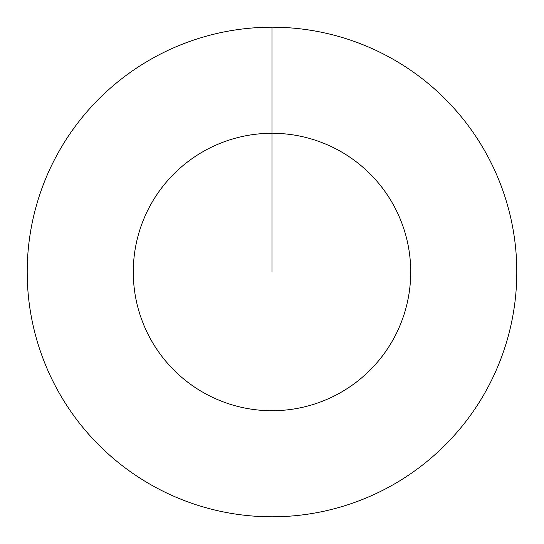 <?xml version="1.0" encoding="UTF-8"?>
<svg xmlns="http://www.w3.org/2000/svg" width="544" height="544" viewBox="0 0 544 544"><rect width="100%" height="100%" fill="white"/><g stroke="black" fill="none" stroke-linecap="round" stroke-linejoin="round"><path stroke-width="0.82" d="M272 272L272 133.28A138.72 138.72 0 0 1 410.72 272A138.72 138.72 0 0 1 272 410.72A138.72 138.72 0 0 1 133.28 272A138.72 138.72 0 0 1 272 133.28L272 27.2A244.8 244.8 0 0 1 516.8 272A244.8 244.8 0 0 1 272 516.8A244.8 244.8 0 0 1 27.2 272A244.8 244.8 0 0 1 272 27.2"/></g></svg>
